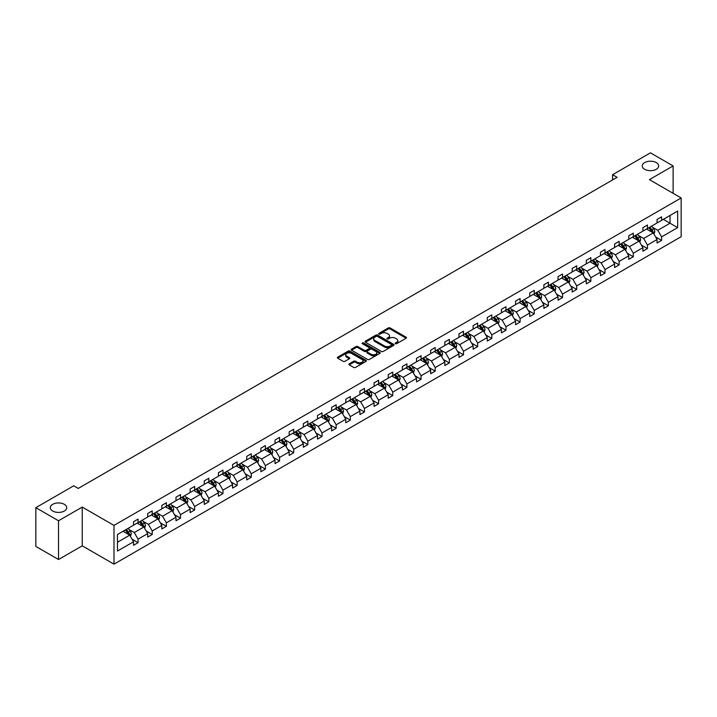<?xml version="1.0" encoding="UTF-8"?>
<svg xmlns="http://www.w3.org/2000/svg" width="717" height="717" viewBox="0 0 717 717"><rect width="100%" height="100%" fill="white"/><g stroke="black" fill="none" stroke-linecap="round" stroke-linejoin="round"><path stroke-width="1.08" d="M64.333 504.329A8.21 4.741 0 0 0 55.388 503.298A8.21 4.741 0 0 0 50.315 507.681A8.21 4.741 0 0 0 52.717 511.033A8.21 4.741 0 0 0 61.671 512.055A8.21 4.741 0 0 0 66.735 507.681A8.21 4.741 0 0 0 64.333 504.329M656.252 162.58A8.21 4.741 0 0 0 647.308 161.558A8.21 4.741 0 0 0 642.235 165.932A8.21 4.741 0 0 0 644.646 169.284A8.21 4.741 0 0 0 653.59 170.314A8.21 4.741 0 0 0 658.654 165.932A8.21 4.741 0 0 0 656.252 162.58M395.417 343.685A0.878 0.511 0 0 0 396.662 343.685L406.127 338.218A1.255 0.726 0 0 0 406.494 337.707A1.255 0.726 0 0 0 406.127 337.196L390.102 327.938A1.255 0.726 0 0 0 388.318 327.938L378.863 333.405A0.878 0.511 0 0 0 380.109 334.122L381.327 333.414A4.033 2.33 0 0 1 387.028 333.414L388.363 334.185A4.033 2.33 0 0 1 389.546 335.834A4.033 2.33 0 0 1 388.363 337.474L387.135 338.182A0.878 0.511 0 0 0 388.381 338.899L389.609 338.191A4.033 2.33 0 0 1 395.309 338.191L396.644 338.962A4.033 2.33 0 0 1 397.818 340.611A4.033 2.33 0 0 1 396.644 342.26L395.417 342.959A0.878 0.511 0 0 0 395.417 343.685L395.417 342.959M349.233 363.815A1.255 0.726 0 0 0 348.865 364.335A1.255 0.726 0 0 0 349.233 364.845L353.732 367.445A1.255 0.726 0 0 0 355.507 367.445L366.02 361.377A1.255 0.726 0 0 0 366.387 360.866A1.255 0.726 0 0 0 366.02 360.346L349.995 351.097A1.255 0.726 0 0 0 348.211 351.097L337.707 357.165A1.255 0.726 0 0 0 337.34 357.675A1.255 0.726 0 0 0 337.707 358.186L343.138 361.323A1.255 0.726 0 0 0 344.913 361.323L349.412 358.733A1.255 0.726 0 0 0 349.779 358.213A1.255 0.726 0 0 0 349.412 357.702L346.723 356.143A3.37 1.945 0 0 1 345.728 354.772A3.37 1.945 0 0 1 347.808 352.979A3.37 1.945 0 0 1 351.482 353.4L362.031 359.486A3.37 1.945 0 0 1 363.017 360.866A3.37 1.945 0 0 1 360.938 362.659A3.37 1.945 0 0 1 357.272 362.237L355.507 361.225A1.255 0.726 0 0 0 353.732 361.225L349.233 363.815L349.233 364.845M82.24 507.08L58.525 520.766L35.85 507.681L35.85 546.426L58.525 559.52L82.24 545.825L113.994 564.154L113.994 525.409L82.24 507.08L82.24 545.825M673.12 193.321L673.12 165.932L649.405 179.626L681.15 197.955L113.994 525.409M673.12 165.932L650.444 152.846L612.578 174.706L612.578 179.94M35.85 507.681L73.717 485.812L78.252 488.429L617.113 177.323L612.578 174.706M381.417 351.455A1.255 0.726 0 0 0 383.201 351.455L393.705 345.388A1.255 0.726 0 0 0 394.072 344.877A1.255 0.726 0 0 0 393.705 344.366L377.68 335.108A1.255 0.726 0 0 0 375.896 335.108L365.392 341.175A1.255 0.726 0 0 0 365.025 341.686A1.255 0.726 0 0 0 365.392 342.206L381.417 351.455M362.677 343.873A0.878 0.511 0 0 1 363.564 343.999L363.564 342.95L379.858 352.352A1.255 0.726 0 0 1 380.225 352.872A1.255 0.726 0 0 1 379.858 353.382L369.354 359.45A1.255 0.726 0 0 1 367.57 359.45L351.545 350.201L356.044 347.62L356.044 346.571L351.545 349.17A1.255 0.726 0 0 0 351.178 349.681A1.255 0.726 0 0 0 351.545 350.201L351.545 349.17M356.044 347.62A1.255 0.726 0 0 1 357.828 347.62L357.828 346.571A1.255 0.726 0 0 0 356.044 346.571M357.828 346.571L364.326 350.326A1.255 0.726 0 0 0 366.109 350.326L369.085 348.605A1.255 0.726 0 0 0 369.461 348.086A1.255 0.726 0 0 0 369.085 347.575L362.318 343.667A0.878 0.511 0 0 1 363.564 342.95M58.525 520.766L58.525 559.52M117.48 534.488L133.532 525.22L133.532 521.716L138.067 519.09L138.067 522.603L147.684 517.056L147.684 513.542L152.219 510.925L152.219 514.43L161.836 508.882L161.836 505.377L166.371 502.76L166.371 506.265L175.988 500.717L175.988 497.204L180.523 494.587L180.523 498.1L190.13 492.543L190.13 489.039L194.665 486.422L194.665 489.926L204.282 484.378L204.282 480.865L208.817 478.248L208.817 481.761L218.434 476.205L218.434 472.7L222.969 470.083L222.969 473.587L232.586 468.04L232.586 464.526L237.121 461.909L237.121 465.423L246.729 459.866L246.729 456.362L251.264 453.744L251.264 457.249L260.88 451.701L260.88 448.188L265.415 445.571L265.415 449.084L275.032 443.527L275.032 440.023L279.567 437.406L279.567 440.91L289.184 435.362L289.184 431.849L293.719 429.232L293.719 432.745L303.327 427.189L303.327 423.684L307.862 421.067L307.862 424.572L317.479 419.024L317.479 415.51L322.014 412.893L322.014 416.407L331.63 410.85L331.63 407.346L336.165 404.729L336.165 408.233L345.782 402.685L345.782 399.172L350.317 396.555L350.317 400.068L359.925 394.511L359.925 391.007L364.46 388.39L364.46 391.894L374.077 386.346L374.077 382.833L378.612 380.216L378.612 383.729L388.229 378.173L388.229 374.668L392.764 372.051L392.764 375.556L402.38 370.008L402.38 366.495L406.915 363.877L406.915 367.391L416.523 361.834L416.523 358.33L421.058 355.713L421.058 359.217L430.675 353.669L430.675 350.165L435.21 347.539L435.21 351.052L444.827 345.504L444.827 341.991L449.362 339.374L449.362 342.878L458.979 337.331L458.979 333.826L463.514 331.2L463.514 334.714L473.121 329.166L473.121 325.652L477.656 323.035L477.656 326.54L487.273 320.992L487.273 317.488L491.808 314.862L491.808 318.375L501.425 312.827L501.425 309.314L505.96 306.697L505.96 310.201L515.577 304.653L515.577 301.149L520.112 298.523L520.112 302.036L529.72 296.488L529.72 292.975L534.255 290.358L534.255 293.862L543.871 288.315L543.871 284.81L548.406 282.193L548.406 285.698L558.023 280.15L558.023 276.637L562.558 274.019L562.558 277.533L572.175 271.976L572.175 268.472L576.71 265.855L576.71 269.359L586.318 263.811L586.318 260.298L590.853 257.681L590.853 261.194L600.47 255.637L600.47 252.133L605.005 249.516L605.005 253.02L614.621 247.473L614.621 243.959L619.156 241.342L619.156 244.855L628.773 239.299L628.773 235.794L633.308 233.177L633.308 236.682L642.916 231.134L642.916 227.621L647.451 225.004L647.451 228.517L657.068 222.96L657.068 219.456L661.603 216.839L661.603 220.343L677.655 211.076L677.655 227.621L661.603 236.888L661.603 240.401L657.068 243.018L657.068 239.514L647.451 245.062L647.451 248.566L642.916 251.192L642.916 247.679L633.308 253.226L633.308 256.74L628.773 259.357L628.773 255.852L619.156 261.4L619.156 264.905L614.621 267.531L614.621 264.017L605.005 269.565L605.005 273.078L600.47 275.695L600.47 272.191L590.853 277.739L590.853 281.243L586.318 283.869L586.318 280.356L576.71 285.904L576.71 289.417L572.175 292.034L572.175 288.53L562.558 294.078L562.558 297.582L558.023 300.199L558.023 296.695L548.406 302.242L548.406 305.756L543.871 308.373L543.871 304.859L534.255 310.416L534.255 313.921L529.72 316.538L529.72 313.033L520.112 318.581L520.112 322.094L515.577 324.711L515.577 321.198L505.96 326.755L505.96 330.259L501.425 332.876L501.425 329.372L491.808 334.92L491.808 338.433L487.273 341.05L487.273 337.537L477.656 343.093L477.656 346.598L473.121 349.215L473.121 345.711L463.514 351.258L463.514 354.772L458.979 357.389L458.979 353.875L449.362 359.432L449.362 362.936L444.827 365.553L444.827 362.049L435.21 367.597L435.21 371.11L430.675 373.727L430.675 370.214L421.058 375.771L421.058 379.275L416.523 381.892L416.523 378.388L406.915 383.936L406.915 387.449L402.38 390.066L402.38 386.553L392.764 392.109L392.764 395.614L388.229 398.231L388.229 394.726L378.612 400.274L378.612 403.788L374.077 406.405L374.077 402.891L364.46 408.448L364.46 411.952L359.925 414.569L359.925 411.065L350.317 416.613L350.317 420.126L345.782 422.743L345.782 419.23L336.165 424.787L336.165 428.291L331.63 430.908L331.63 427.404L322.014 432.951L322.014 436.465L317.479 439.082L317.479 435.569L307.862 441.125L307.862 444.63L303.327 447.247L303.327 443.742L293.719 449.29L293.719 452.794L289.184 455.42L289.184 451.907L279.567 457.464L279.567 460.968L275.032 463.585L275.032 460.081L265.415 465.629L265.415 469.133L260.88 471.759L260.88 468.246L251.264 473.794L251.264 477.307L246.729 479.924L246.729 476.42L237.121 481.967L237.121 485.472L232.586 488.098L232.586 484.584L222.969 490.132L222.969 493.646L218.434 496.263L218.434 492.758L208.817 498.306L208.817 501.81L204.282 504.436L204.282 500.923L194.665 506.471L194.665 509.984L190.13 512.601L190.13 509.097L180.523 514.645L180.523 518.149L175.988 520.766L175.988 517.262L166.371 522.81L166.371 526.323L161.836 528.94L161.836 525.427L152.219 530.983L152.219 534.488L147.684 537.105L147.684 533.6L138.067 539.148L138.067 542.661L133.532 545.279L133.532 541.765L117.48 551.041L117.48 534.488M113.994 564.154L681.15 236.709L681.15 197.955M137.162 523.123L143.875 527.004L134.258 532.552L129.015 529.522M134.258 532.552L138.067 539.148M143.875 527.004L147.684 533.6M133.532 524.387L134.258 524.799L138.067 522.603M151.314 514.958L158.027 518.83L148.41 524.387L143.158 521.349M148.41 524.387L152.219 530.983M158.027 518.83L161.836 525.427M147.684 516.213L148.41 516.634L152.219 514.43M165.466 506.785L172.179 510.665L162.562 516.213L157.31 513.184M162.562 516.213L166.371 522.81M172.179 510.665L175.988 517.262M161.836 508.048L162.562 508.461L166.371 506.265M179.608 498.62L186.321 502.492L176.714 508.048L171.462 505.01M176.714 508.048L180.523 514.645M186.321 502.492L190.13 509.097M175.988 499.874L176.714 500.296L180.523 498.1M193.76 490.446L200.473 494.327L190.856 499.874L185.613 496.845M190.856 499.874L194.665 506.471M200.473 494.327L204.282 500.923M190.13 491.71L190.856 492.122L194.665 489.926M207.912 482.281L214.625 486.153L205.008 491.71L199.756 488.68M205.008 491.71L208.817 498.306M214.625 486.153L218.434 492.758M204.282 483.536L205.008 483.957L208.817 481.761M222.064 474.116L228.777 477.988L219.16 483.536L213.908 480.507M219.16 483.536L222.969 490.132M228.777 477.988L232.586 484.584M218.434 475.371L219.16 475.783L222.969 473.587M236.207 465.942L242.92 469.814L233.312 475.371L228.06 472.342M233.312 475.371L237.121 481.967M242.92 469.814L246.729 476.42M232.586 467.197L233.312 467.618L237.121 465.423M250.358 457.778L257.071 461.649L247.455 467.197L242.212 464.168M247.455 467.197L251.264 473.794M257.071 461.649L260.88 468.246M246.729 459.032L247.455 459.454L251.264 457.249M264.51 449.604L271.223 453.476L261.606 459.032L256.354 456.003M261.606 459.032L265.415 465.629M271.223 453.476L275.032 460.081M260.88 450.859L261.606 451.28L265.415 449.084M278.662 441.439L285.375 445.311L275.758 450.859L270.506 447.829M275.758 450.859L279.567 457.464M285.375 445.311L289.184 451.907M275.032 442.694L275.758 443.115L279.567 440.91M292.805 433.265L299.518 437.137L289.91 442.694L284.658 439.664M289.91 442.694L293.719 449.29M299.518 437.137L303.327 443.742M289.184 434.52L289.91 434.941L293.719 432.745M306.957 425.1L313.67 428.972L304.053 434.52L298.81 431.491M304.053 434.52L307.862 441.125M313.67 428.972L317.479 435.569M303.327 426.355L304.053 426.776L307.862 424.572M321.108 416.927L327.821 420.807L318.205 426.355L312.953 423.326M318.205 426.355L322.014 432.951M327.821 420.807L331.63 427.404M317.479 418.181L318.205 418.603L322.014 416.407M335.26 408.762L341.973 412.633L332.356 418.181L327.104 415.152M332.356 418.181L336.165 424.787M341.973 412.633L345.782 419.23M331.63 410.016L332.356 410.438L336.165 408.233M349.403 400.588L356.116 404.469L346.508 410.016L341.256 406.987M346.508 410.016L350.317 416.613M356.116 404.469L359.925 411.065M345.782 401.843L346.508 402.264L350.317 400.068M363.555 392.423L370.268 396.295L360.651 401.843L355.408 398.813M360.651 401.843L364.46 408.448M370.268 396.295L374.077 402.891M359.925 393.678L360.651 394.099L364.46 391.894M377.707 384.249L384.42 388.13L374.803 393.678L369.551 390.648M374.803 393.678L378.612 400.274M384.42 388.13L388.229 394.726M374.077 385.504L374.803 385.925L378.612 383.729M391.858 376.084L398.571 379.956L388.955 385.504L383.703 382.475M388.955 385.504L392.764 392.109M398.571 379.956L402.38 386.553M388.229 377.339L388.955 377.76L392.764 375.556M406.001 367.911L412.714 371.791L403.106 377.339L397.854 374.31M403.106 377.339L406.915 383.936M412.714 371.791L416.523 378.388M402.38 369.165L403.106 369.587L406.915 367.391M420.153 359.746L426.866 363.618L417.249 369.165L412.006 366.136M417.249 369.165L421.058 375.771M426.866 363.618L430.675 370.214M416.523 361.001L417.249 361.422L421.058 359.217M434.305 351.572L441.018 355.453L431.401 361.001L426.149 357.971M431.401 361.001L435.21 367.597M441.018 355.453L444.827 362.049M430.675 352.836L431.401 353.248L435.21 351.052M448.457 343.407L455.17 347.279L445.553 352.836L440.301 349.797M445.553 352.836L449.362 359.432M455.17 347.279L458.979 353.875M444.827 344.662L445.553 345.083L449.362 342.878M462.599 335.233L469.312 339.114L459.705 344.662L454.453 341.633M459.705 344.662L463.514 351.258M469.312 339.114L473.121 345.711M458.979 336.497L459.705 336.909L463.514 334.714M476.751 327.069L483.464 330.94L473.847 336.497L468.604 333.459M473.847 336.497L477.656 343.093M483.464 330.94L487.273 337.537M473.121 328.323L473.847 328.745L477.656 326.54M490.903 318.895L497.616 322.775L487.999 328.323L482.747 325.294M487.999 328.323L491.808 334.92M497.616 322.775L501.425 329.372M487.273 320.158L487.999 320.571L491.808 318.375M505.055 310.73L511.768 314.602L502.151 320.158L496.899 317.12M502.151 320.158L505.96 326.755M511.768 314.602L515.577 321.198M501.425 311.985L502.151 312.406L505.96 310.201M519.198 302.556L525.911 306.437L516.303 311.985L511.051 308.955M516.303 311.985L520.112 318.581M525.911 306.437L529.72 313.033M515.577 303.82L516.303 304.232L520.112 302.036M533.349 294.391L540.062 298.263L530.446 303.82L525.202 300.781M530.446 303.82L534.255 310.416M540.062 298.263L543.871 304.859M529.72 295.646L530.446 296.067L534.255 293.862M547.501 286.217L554.214 290.098L544.597 295.646L539.345 292.617M544.597 295.646L548.406 302.242M554.214 290.098L558.023 296.695M543.871 287.481L544.597 287.893L548.406 285.698M561.653 278.053L568.366 281.924L558.749 287.481L553.497 284.443M558.749 287.481L562.558 294.078M568.366 281.924L572.175 288.53M558.023 279.307L558.749 279.729L562.558 277.533M575.796 269.879L582.509 273.76L572.901 279.307L567.649 276.278M572.901 279.307L576.71 285.904M582.509 273.76L586.318 280.356M572.175 271.143L572.901 271.555L576.71 269.359M589.948 261.714L596.661 265.586L587.044 271.143L581.801 268.113M587.044 271.143L590.853 277.739M596.661 265.586L600.47 272.191M586.318 262.969L587.044 263.39L590.853 261.194M604.099 253.549L610.812 257.421L601.196 262.969L595.944 259.939M601.196 262.969L605.005 269.565M610.812 257.421L614.621 264.017M600.47 254.804L601.196 255.216L605.005 253.02M618.251 245.375L624.964 249.247L615.347 254.804L610.095 251.775M615.347 254.804L619.156 261.4M624.964 249.247L628.773 255.852M614.621 246.63L615.347 247.051L619.156 244.855M632.394 237.21L639.107 241.082L629.499 246.63L624.247 243.601M629.499 246.63L633.308 253.226M639.107 241.082L642.916 247.679M628.773 238.465L629.499 238.886L633.308 236.682M646.546 229.037L653.259 232.908L643.642 238.465L638.399 235.436M643.642 238.465L647.451 245.062M653.259 232.908L657.068 239.514M642.916 230.291L643.642 230.713L647.451 228.517M663.324 219.348L670.037 223.229L657.794 230.291L652.542 227.262M657.794 230.291L661.603 236.888M677.655 227.621L670.037 223.229L670.037 215.476L677.655 211.076M657.068 222.127L657.794 222.548L661.603 220.343M117.48 542.24L129.723 535.169L123.01 531.297M129.723 535.169L133.532 541.765M655.571 236.915L661.603 240.401M641.419 245.089L647.451 248.566M627.276 253.253L633.308 256.74M613.125 261.427L619.156 264.905M598.973 269.592L605.005 273.078M584.821 277.766L590.853 281.243M570.678 285.931L576.71 289.417M556.526 294.104L562.558 297.582M542.375 302.269L548.406 305.756M528.223 310.443L534.255 313.921M514.08 318.608L520.112 322.094M499.928 326.782L505.96 330.259M485.776 334.947L491.808 338.433M471.625 343.12L477.656 346.598M457.482 351.285L463.514 354.772M443.33 359.459L449.362 362.936M429.178 367.624L435.21 371.11M415.026 375.798L421.058 379.275M400.884 383.962L406.915 387.449M386.732 392.136L392.764 395.614M372.58 400.301L378.612 403.788M358.428 408.475L364.46 411.952M344.285 416.64L350.317 420.126M330.134 424.814L336.165 428.291M315.982 432.978L322.014 436.465M301.83 441.143L307.862 444.63M287.687 449.317L293.719 452.794M273.536 457.482L279.567 460.968M259.384 465.656L265.415 469.133M245.232 473.82L251.264 477.307M231.089 481.994L237.121 485.472M216.937 490.159L222.969 493.646M202.786 498.333L208.817 501.81M188.634 506.498L194.665 509.984M174.491 514.672L180.523 518.149M160.339 522.836L166.371 526.323M146.187 531.01L152.219 534.488M132.036 539.175L138.067 542.661M395.775 343.81L396.644 343.3A4.033 2.33 0 0 0 397.818 341.659L397.818 340.611M389.546 335.834L389.546 336.882A4.033 2.33 0 0 1 388.363 338.523L387.494 339.024M406.109 338.227L390.102 328.986A1.255 0.726 0 0 0 388.318 328.986L379.212 334.247M393.687 345.397L377.68 336.156A1.255 0.726 0 0 0 375.896 336.156L365.41 342.215M391.482 345.236A0.878 0.511 0 0 0 391.482 344.518L377.411 336.398A0.878 0.511 0 0 0 376.165 336.398L374.874 337.142A4.033 2.33 0 0 0 373.691 338.782A4.033 2.33 0 0 0 374.874 340.432L384.491 345.979A4.033 2.33 0 0 0 390.191 345.979L391.482 345.236L391.482 346.284A0.878 0.511 0 0 0 391.733 345.926L391.733 344.877M373.691 338.782L373.691 339.831A4.033 2.33 0 0 0 374.874 341.48L374.874 340.432M391.482 346.284L390.191 347.028A4.033 2.33 0 0 1 384.491 347.028L374.874 341.48M357.828 347.62L364.326 351.375A1.255 0.726 0 0 0 366.109 351.375L369.085 349.654A1.255 0.726 0 0 0 369.461 349.134L369.461 348.086M363.564 343.999L379.84 353.391M371.065 354.216A3.37 1.945 0 0 0 374.74 354.637A3.37 1.945 0 0 0 376.819 352.845A3.37 1.945 0 0 0 375.833 351.473L372.114 349.322A1.255 0.726 0 0 0 370.33 349.322L367.355 351.043A1.255 0.726 0 0 0 366.987 351.563A1.255 0.726 0 0 0 367.355 352.074L371.065 354.216L371.065 355.265A3.37 1.945 0 0 0 374.74 355.686A3.37 1.945 0 0 0 376.819 353.893L376.819 352.845M366.987 351.563L366.987 352.603A1.255 0.726 0 0 0 367.355 353.123L367.355 352.074M371.065 355.265L367.355 353.123M363.017 360.866L363.017 361.915A3.37 1.945 0 0 1 360.938 363.707A3.37 1.945 0 0 1 357.272 363.286L355.507 362.273A1.255 0.726 0 0 0 353.732 362.273L349.251 364.854M345.728 354.772L345.728 355.82A3.37 1.945 0 0 0 346.723 357.191L346.723 356.143M349.412 357.702L349.412 358.733L346.723 357.191M366.002 361.386L349.995 352.146A1.255 0.726 0 0 0 348.211 352.146L337.725 358.204L337.707 357.165M653.949 234.109L654.782 231.699A3.397 1.963 -120 0 0 653.698 228.804L651.663 226.088M648.007 229.879L647.128 228.705M652.757 232.622L652.945 231.842A3.397 1.963 -120 0 0 651.977 229.798L649.934 227.083M649.082 227.567L651.332 230.56A1.73 1.004 60 0 1 651.645 231.089L652.945 231.842M648.849 227.71L650.884 230.426A3.397 1.963 60 0 1 651.735 232.03M639.797 242.274L640.631 239.863A3.397 1.963 -120 0 0 639.546 236.968L637.512 234.253M633.864 238.053L632.977 236.87M638.605 240.795L638.802 240.016A3.397 1.963 -120 0 0 637.825 237.963L635.791 235.248M634.939 235.741L637.18 238.734A1.73 1.004 60 0 1 637.494 239.254L638.802 240.016M634.697 235.875L636.741 238.6A3.397 1.963 60 0 1 637.583 240.204M625.645 250.448L626.488 248.037A3.397 1.963 -120 0 0 625.394 245.142L623.36 242.427M619.712 246.218L618.825 245.044M624.462 248.96L624.65 248.181A3.397 1.963 -120 0 0 623.673 246.137L621.639 243.422M620.788 243.905L623.028 246.899A1.73 1.004 60 0 1 623.342 247.428L624.65 248.181M620.555 244.049L622.589 246.765A3.397 1.963 60 0 1 623.432 248.369M611.502 258.613L612.336 256.202A3.397 1.963 -120 0 0 611.251 253.307L609.217 250.592M605.56 254.392L604.682 253.209M610.31 257.134L610.499 256.345A3.397 1.963 -120 0 0 609.522 254.302L607.487 251.586M606.636 252.079L608.876 255.073A1.73 1.004 60 0 1 609.19 255.593L610.499 256.345M606.403 252.214L608.437 254.929A3.397 1.963 60 0 1 609.289 256.543M597.351 266.787L598.184 264.376A3.397 1.963 -120 0 0 597.1 261.481L595.065 258.765M591.408 262.556L590.53 261.382M596.159 265.299L596.347 264.519A3.397 1.963 -120 0 0 595.379 262.476L593.344 259.76M592.484 260.244L594.734 263.238A1.73 1.004 60 0 1 595.047 263.766L596.347 264.519M592.251 260.388L594.285 263.103A3.397 1.963 60 0 1 595.137 264.707M583.199 274.952L584.032 272.541A3.397 1.963 -120 0 0 582.948 269.646L580.913 266.93M577.266 270.73L576.378 269.547M582.007 273.473L582.204 272.684A3.397 1.963 -120 0 0 581.227 270.641L579.193 267.925M578.341 268.418L580.582 271.411A1.73 1.004 60 0 1 580.895 271.931L582.204 272.684M578.099 268.552L580.143 271.268A3.397 1.963 60 0 1 580.985 272.881M569.047 283.125L569.89 280.714A3.397 1.963 -120 0 0 568.805 277.82L566.762 275.095M563.114 278.895L562.227 277.721M567.864 281.638L568.052 280.858A3.397 1.963 -120 0 0 567.075 278.814L565.041 276.099M564.189 276.583L566.43 279.576A1.73 1.004 60 0 1 566.744 280.105L568.052 280.858M563.956 276.726L565.991 279.442A3.397 1.963 60 0 1 566.833 281.046M554.904 291.29L555.738 288.879A3.397 1.963 -120 0 0 554.653 285.984L552.619 283.269M548.962 287.069L548.084 285.886M553.712 289.802L553.9 289.023A3.397 1.963 -120 0 0 552.924 286.979L550.889 284.264M550.038 284.757L552.278 287.75A1.73 1.004 60 0 1 552.592 288.27L553.9 289.023M549.805 284.891L551.839 287.607A3.397 1.963 60 0 1 552.69 289.22M540.752 299.464L541.586 297.053A3.397 1.963 -120 0 0 540.501 294.158L538.467 291.434M534.81 295.234L533.932 294.06M539.56 297.976L539.749 297.197A3.397 1.963 -120 0 0 538.781 295.153L536.746 292.428M535.886 292.921L538.135 295.915A1.73 1.004 60 0 1 538.449 296.444L539.749 297.197M535.653 293.065L537.687 295.78A3.397 1.963 60 0 1 538.539 297.385M526.601 307.629L527.434 305.218A3.397 1.963 -120 0 0 526.35 302.323L524.315 299.607M520.667 303.408L519.78 302.224M525.409 306.141L525.606 305.361A3.397 1.963 -120 0 0 524.629 303.318L522.594 300.602M521.743 301.095L523.984 304.089A1.73 1.004 60 0 1 524.297 304.608L525.606 305.361M521.501 301.23L523.544 303.945A3.397 1.963 60 0 1 524.387 305.55M512.449 315.794L513.291 313.392A3.397 1.963 -120 0 0 512.207 310.497L510.163 307.772M506.516 311.572L505.628 310.398M511.266 314.315L511.454 313.535A3.397 1.963 -120 0 0 510.477 311.492L508.443 308.767M507.591 309.26L509.832 312.253A1.73 1.004 60 0 1 510.146 312.782L511.454 313.535M507.358 309.403L509.393 312.119A3.397 1.963 60 0 1 510.235 313.723M498.306 323.967L499.14 321.557A3.397 1.963 -120 0 0 498.055 318.662L496.021 315.946M492.364 319.746L491.486 318.563M497.114 322.48L497.302 321.7A3.397 1.963 -120 0 0 496.325 319.657L494.291 316.941M493.439 317.434L495.68 320.427A1.73 1.004 60 0 1 495.994 320.947L497.302 321.7M493.206 317.568L495.241 320.284A3.397 1.963 60 0 1 496.092 321.888M484.154 332.132L484.988 329.73A3.397 1.963 -120 0 0 483.903 326.835L481.869 324.111M478.212 327.911L477.334 326.737M482.962 330.654L483.15 329.874A3.397 1.963 -120 0 0 482.183 327.83L480.148 325.106M479.297 325.599L481.537 328.592A1.73 1.004 60 0 1 481.851 329.121L483.15 329.874M479.055 325.742L481.089 328.458A3.397 1.963 60 0 1 481.941 330.062M470.002 340.306L470.836 337.895A3.397 1.963 -120 0 0 469.752 335L467.717 332.285M464.069 336.085L463.182 334.902M468.81 338.818L469.008 338.039A3.397 1.963 -120 0 0 468.031 335.995L465.996 333.28M465.145 333.772L467.385 336.766A1.73 1.004 60 0 1 467.699 337.286L469.008 338.039M464.903 333.907L466.946 336.623A3.397 1.963 60 0 1 467.789 338.227M455.851 348.471L456.693 346.069A3.397 1.963 -120 0 0 455.609 343.174L453.565 340.45M449.918 344.25L449.03 343.067M454.668 346.992L454.856 346.212A3.397 1.963 -120 0 0 453.879 344.169L451.844 341.444M450.993 341.937L453.234 344.931A1.73 1.004 60 0 1 453.547 345.46L454.856 346.212M450.76 342.072L452.794 344.796A3.397 1.963 60 0 1 453.637 346.401M441.708 356.645L442.541 354.234A3.397 1.963 -120 0 0 441.457 351.339L439.422 348.623M435.766 352.414L434.887 351.24M440.516 355.157L440.704 354.377A3.397 1.963 -120 0 0 439.727 352.334L437.693 349.618M436.841 350.111L439.082 353.096A1.73 1.004 60 0 1 439.396 353.624L440.704 354.377M436.608 350.246L438.643 352.961A3.397 1.963 60 0 1 439.494 354.565M427.556 364.81L428.39 362.408A3.397 1.963 -120 0 0 427.305 359.513L425.271 356.788M421.614 360.588L420.736 359.405M426.364 363.331L426.552 362.551A3.397 1.963 -120 0 0 425.584 360.508L423.55 357.783M422.698 358.276L424.939 361.269A1.73 1.004 60 0 1 425.253 361.798L426.552 362.551M422.456 358.41L424.491 361.135A3.397 1.963 60 0 1 425.342 362.739M413.404 372.983L414.238 370.572A3.397 1.963 -120 0 0 413.153 367.678L411.119 364.962M407.471 368.753L406.584 367.579M412.212 371.496L412.409 370.716A3.397 1.963 -120 0 0 411.433 368.672L409.398 365.957M408.547 366.45L410.787 369.434A1.73 1.004 60 0 1 411.101 369.963L412.409 370.716M408.305 366.584L410.348 369.3A3.397 1.963 60 0 1 411.191 370.904M399.261 381.148L400.095 378.746A3.397 1.963 -120 0 0 399.01 375.851L396.967 373.127M393.319 376.927L392.432 375.744M398.069 379.669L398.258 378.89A3.397 1.963 -120 0 0 397.281 376.846L395.246 374.122M394.395 374.615L396.635 377.608A1.73 1.004 60 0 1 396.949 378.137L398.258 378.89M394.162 374.749L396.196 377.474A3.397 1.963 60 0 1 397.039 379.078M385.11 389.322L385.943 386.911A3.397 1.963 -120 0 0 384.859 384.016L382.824 381.301M379.168 385.092L378.289 383.918M383.918 387.834L384.106 387.055A3.397 1.963 -120 0 0 383.138 385.011L381.094 382.295M380.243 382.788L382.484 385.773A1.73 1.004 60 0 1 382.797 386.302L384.106 387.055M380.01 382.923L382.044 385.638A3.397 1.963 60 0 1 382.896 387.243M370.958 397.487L371.791 395.076A3.397 1.963 -120 0 0 370.707 392.19L368.672 389.465M365.016 393.266L364.137 392.082M369.766 396.008L369.954 395.228A3.397 1.963 -120 0 0 368.986 393.185L366.952 390.46M366.1 390.953L368.341 393.947A1.73 1.004 60 0 1 368.655 394.475L369.954 395.228M365.858 391.088L367.893 393.812A3.397 1.963 60 0 1 368.744 395.417M356.806 405.661L357.64 403.25A3.397 1.963 -120 0 0 356.555 400.355L354.521 397.639M350.873 401.43L349.986 400.256M355.614 404.173L355.811 403.393A3.397 1.963 -120 0 0 354.834 401.35L352.8 398.634M351.948 399.127L354.189 402.112A1.73 1.004 60 0 1 354.503 402.64L355.811 403.393M351.706 399.261L353.75 401.977A3.397 1.963 60 0 1 354.592 403.581M342.663 413.826L343.497 411.415A3.397 1.963 -120 0 0 342.412 408.52L340.369 405.804M336.721 409.604L335.834 408.421M341.471 412.347L341.659 411.567A3.397 1.963 -120 0 0 340.683 409.524L338.648 406.799M337.797 407.292L340.037 410.285A1.73 1.004 60 0 1 340.351 410.814L341.659 411.567M337.564 407.426L339.598 410.151A3.397 1.963 60 0 1 340.441 411.755M328.511 421.999L329.345 419.588A3.397 1.963 -120 0 0 328.261 416.694L326.226 413.978M322.569 417.769L321.691 416.595M327.319 420.512L327.508 419.732A3.397 1.963 -120 0 0 326.54 417.688L324.496 414.973M323.645 415.466L325.885 418.45A1.73 1.004 60 0 1 326.199 418.979L327.508 419.732M323.412 415.6L325.446 418.316A3.397 1.963 60 0 1 326.298 419.92M314.36 430.164L315.193 427.753A3.397 1.963 -120 0 0 314.109 424.858L312.074 422.143M308.418 425.943L307.539 424.76M313.168 428.685L313.356 427.906A3.397 1.963 -120 0 0 312.388 425.853L310.353 423.138M309.502 423.63L311.743 426.624A1.73 1.004 60 0 1 312.056 427.153L313.356 427.906M309.26 423.765L311.295 426.49A3.397 1.963 60 0 1 312.146 428.094M300.208 438.338L301.041 435.927A3.397 1.963 -120 0 0 299.957 433.032L297.922 430.317M294.275 434.108L293.387 432.934M299.016 436.85L299.213 436.07A3.397 1.963 -120 0 0 298.236 434.027L296.202 431.311M295.35 431.804L297.591 434.789A1.73 1.004 60 0 1 297.905 435.318L299.213 436.07M295.108 431.939L297.152 434.654A3.397 1.963 60 0 1 297.994 436.259M286.065 446.503L286.899 444.092A3.397 1.963 -120 0 0 285.814 441.197L283.771 438.481M280.123 442.281L279.236 441.098M284.873 445.024L285.061 444.244A3.397 1.963 -120 0 0 284.084 442.192L282.05 439.476M281.198 439.969L283.439 442.963A1.73 1.004 60 0 1 283.753 443.482L285.061 444.244M280.965 440.104L283 442.828A3.397 1.963 60 0 1 283.842 444.432M271.913 454.677L272.747 452.266A3.397 1.963 -120 0 0 271.662 449.371L269.628 446.655M265.971 450.446L265.093 449.272M270.721 453.189L270.909 452.409A3.397 1.963 -120 0 0 269.942 450.366L267.898 447.65M267.047 448.134L269.287 451.127A1.73 1.004 60 0 1 269.601 451.656L270.909 452.409M266.814 448.277L268.848 450.993A3.397 1.963 60 0 1 269.7 452.597M257.762 462.841L258.595 460.431A3.397 1.963 -120 0 0 257.511 457.536L255.476 454.82M251.819 458.62L250.941 457.437M256.569 461.363L256.758 460.583A3.397 1.963 -120 0 0 255.79 458.53L253.755 455.815M252.904 456.308L255.144 459.301A1.73 1.004 60 0 1 255.458 459.821L256.758 460.583M252.662 456.442L254.696 459.167A3.397 1.963 60 0 1 255.548 460.771M243.61 471.015L244.443 468.604A3.397 1.963 -120 0 0 243.359 465.709L241.324 462.994M237.677 466.785L236.789 465.611M242.418 469.527L242.615 468.748A3.397 1.963 -120 0 0 241.638 466.704L239.603 463.989M238.752 464.473L240.993 467.466A1.73 1.004 60 0 1 241.306 467.995L242.615 468.748M238.51 464.616L240.553 467.332A3.397 1.963 60 0 1 241.396 468.936M229.467 479.18L230.3 476.769A3.397 1.963 -120 0 0 229.216 473.874L227.172 471.159M223.525 474.959L222.637 473.776M228.275 477.701L228.463 476.913A3.397 1.963 -120 0 0 227.486 474.869L225.452 472.153M224.6 472.646L226.841 475.64A1.73 1.004 60 0 1 227.155 476.16L228.463 476.913M224.367 472.781L226.402 475.496A3.397 1.963 60 0 1 227.244 477.11M215.315 487.354L216.149 484.943A3.397 1.963 -120 0 0 215.064 482.048L213.03 479.332M209.373 483.124L208.495 481.949M214.123 485.866L214.311 485.086A3.397 1.963 -120 0 0 213.343 483.043L211.3 480.327M210.448 480.811L212.689 483.805A1.73 1.004 60 0 1 213.003 484.333L214.311 485.086M210.215 480.955L212.25 483.67A3.397 1.963 60 0 1 213.101 485.275M201.163 495.519L201.997 493.108A3.397 1.963 -120 0 0 200.912 490.213L198.878 487.497M195.221 491.297L194.343 490.114M199.971 494.04L200.16 493.251A3.397 1.963 -120 0 0 199.192 491.208L197.157 488.492M196.306 488.985L198.546 491.979A1.73 1.004 60 0 1 198.86 492.498L200.16 493.251M196.064 489.119L198.098 491.835A3.397 1.963 60 0 1 198.95 493.448M187.012 503.692L187.845 501.282A3.397 1.963 -120 0 0 186.761 498.387L184.726 495.662M181.078 499.462L180.191 498.288M185.82 502.205L186.017 501.425A3.397 1.963 -120 0 0 185.04 499.382L183.005 496.666M182.154 497.15L184.394 500.143A1.73 1.004 60 0 1 184.708 500.672L186.017 501.425M181.912 497.293L183.955 500.009A3.397 1.963 60 0 1 184.798 501.613M172.869 511.857L173.702 509.446A3.397 1.963 -120 0 0 172.618 506.552L170.574 503.836M166.927 507.636L166.039 506.453M171.677 510.37L171.865 509.59A3.397 1.963 -120 0 0 170.888 507.546L168.853 504.831M168.002 505.324L170.243 508.317A1.73 1.004 60 0 1 170.556 508.837L171.865 509.59M167.769 505.458L169.804 508.174A3.397 1.963 60 0 1 170.646 509.787M158.717 520.031L159.55 517.62A3.397 1.963 -120 0 0 158.466 514.725L156.431 512.001M152.775 515.801L151.896 514.627M157.525 518.543L157.713 517.764A3.397 1.963 -120 0 0 156.745 515.72L154.702 512.996M153.85 513.489L156.091 516.482A1.73 1.004 60 0 1 156.405 517.011L157.713 517.764M153.617 513.632L155.652 516.348A3.397 1.963 60 0 1 156.503 517.952M144.565 528.196L145.399 525.785A3.397 1.963 -120 0 0 144.314 522.89L142.28 520.175M138.623 523.975L137.745 522.792M143.373 526.708L143.561 525.928A3.397 1.963 -120 0 0 142.593 523.885L140.559 521.169M139.707 521.662L141.948 524.656A1.73 1.004 60 0 1 142.262 525.176L143.561 525.928M139.465 521.797L141.5 524.512A3.397 1.963 60 0 1 142.351 526.117M130.413 536.361L131.247 533.959A3.397 1.963 -120 0 0 130.162 531.064L128.128 528.339M124.48 532.139L123.593 530.965M129.221 534.882L129.418 534.102A3.397 1.963 -120 0 0 128.442 532.059L126.407 529.334M125.556 529.827L127.796 532.821A1.73 1.004 60 0 1 128.11 533.349L129.418 534.102M125.314 529.971L127.357 532.686A3.397 1.963 60 0 1 128.2 534.29M396.644 343.3L396.644 342.26M387.135 338.899L387.135 338.182M388.363 338.523L388.363 337.474M378.863 334.122L378.863 333.405M388.318 328.986L388.318 327.938M390.102 328.986L390.102 327.938M406.127 338.218L406.127 337.196M365.392 342.206L365.392 341.175M375.896 336.156L375.896 335.108M377.68 336.156L377.68 335.108M393.705 345.388L393.705 344.366M384.491 347.028L384.491 345.979M390.191 347.028L390.191 345.979M364.326 351.375L364.326 350.326M366.109 351.375L366.109 350.326M369.085 349.654L369.085 348.605M379.858 353.382L379.858 352.352M353.732 362.273L353.732 361.225M355.507 362.273L355.507 361.225M357.272 363.286L357.272 362.237M348.211 352.146L348.211 351.097M349.995 352.146L349.995 351.097M366.02 361.377L366.02 360.346M653.017 232.774L654.764 231.761M651.977 229.798L653.698 228.804M649.916 230.982L650.884 230.426M638.865 240.939L640.613 239.935M637.825 237.963L639.546 236.968M635.773 239.155L636.741 238.6M624.713 249.113L626.461 248.1M623.673 246.137L625.394 245.142M621.621 247.32L622.589 246.765M610.561 257.278L612.309 256.274M609.522 254.302L611.251 253.307M607.469 255.494L608.437 254.929M596.419 265.451L598.166 264.439M595.379 262.476L597.1 261.481M593.317 263.659L594.285 263.103M582.267 273.616L584.014 272.612M581.227 270.641L582.948 269.646M579.175 271.833L580.143 271.268M568.115 281.79L569.863 280.777M567.075 278.814L568.805 277.82M565.023 279.997L565.991 279.442M553.963 289.955L555.711 288.951M552.924 286.979L554.653 285.984M550.871 288.171L551.839 287.607M539.82 298.129L541.568 297.116M538.781 295.153L540.501 294.158M536.719 296.336L537.687 295.78M525.669 306.293L527.416 305.29M524.629 303.318L526.35 302.323M522.576 304.51L523.544 303.945M511.517 314.458L513.264 313.454M510.477 311.492L512.207 310.497M508.425 312.675L509.393 312.119M497.374 322.632L499.113 321.619M496.325 319.657L498.055 318.662M494.273 320.849L495.241 320.284M483.222 330.797L484.97 329.793M482.183 327.83L483.903 326.835M480.121 329.013L481.089 328.458M469.07 338.971L470.818 337.958M468.031 335.995L469.752 335M465.978 337.187L466.946 336.623M454.919 347.136L456.666 346.132M453.879 344.169L455.609 343.174M451.827 345.352L452.794 344.796M440.776 355.309L442.514 354.297M439.727 352.334L441.457 351.339M437.675 353.526L438.643 352.961M426.624 363.474L428.372 362.47M425.584 360.508L427.305 359.513M423.523 361.691L424.491 361.135M412.472 371.648L414.22 370.635M411.433 368.672L413.153 367.678M409.38 369.855L410.348 369.3M398.32 379.813L400.068 378.809M397.281 376.846L399.01 375.851M395.228 378.029L396.196 377.474M384.178 387.987L385.916 386.974M383.138 385.011L384.859 384.016M381.077 386.194L382.044 385.638M370.026 396.151L371.773 395.148M368.986 393.185L370.707 392.19M366.925 394.368L367.893 393.812M355.874 404.325L357.622 403.312M354.834 401.35L356.555 400.355M352.782 402.533L353.75 401.977M341.722 412.49L343.47 411.486M340.683 409.524L342.412 408.52M338.63 410.707L339.598 410.151M327.579 420.664L329.318 419.651M326.54 417.688L328.261 416.694M324.478 418.871L325.446 418.316M313.428 428.829L315.175 427.825M312.388 425.853L314.109 424.858M310.327 427.045L311.295 426.49M299.276 437.003L301.023 435.99M298.236 434.027L299.957 433.032M296.184 435.21L297.152 434.654M285.124 445.167L286.872 444.164M284.084 442.192L285.814 441.197M282.032 443.384L283 442.828M270.981 453.341L272.72 452.328M269.942 450.366L271.662 449.371M267.88 451.549L268.848 450.993M256.829 461.506L258.577 460.502M255.79 458.53L257.511 457.536M253.728 459.722L254.696 459.167M242.678 469.68L244.425 468.667M241.638 466.704L243.359 465.709M239.586 467.887L240.553 467.332M228.526 477.845L230.274 476.841M227.486 474.869L229.216 473.874M225.434 476.061L226.402 475.496M214.383 486.018L216.122 485.006M213.343 483.043L215.064 482.048M211.282 484.226L212.25 483.67M200.231 494.183L201.979 493.179M199.192 491.208L200.912 490.213M197.13 492.4L198.098 491.835M186.079 502.357L187.827 501.344M185.04 499.382L186.761 498.387M182.987 500.565L183.955 500.009M171.928 510.522L173.675 509.518M170.888 507.546L172.618 506.552M168.836 508.738L169.804 508.174M157.785 518.696L159.524 517.683M156.745 515.72L158.466 514.725M154.684 516.903L155.652 516.348M143.633 526.861L145.381 525.857M142.593 523.885L144.314 522.89M140.532 525.077L141.5 524.512M129.481 535.025L131.229 534.022M128.442 532.059L130.162 531.064M126.389 533.242L127.357 532.686"/></g></svg>

